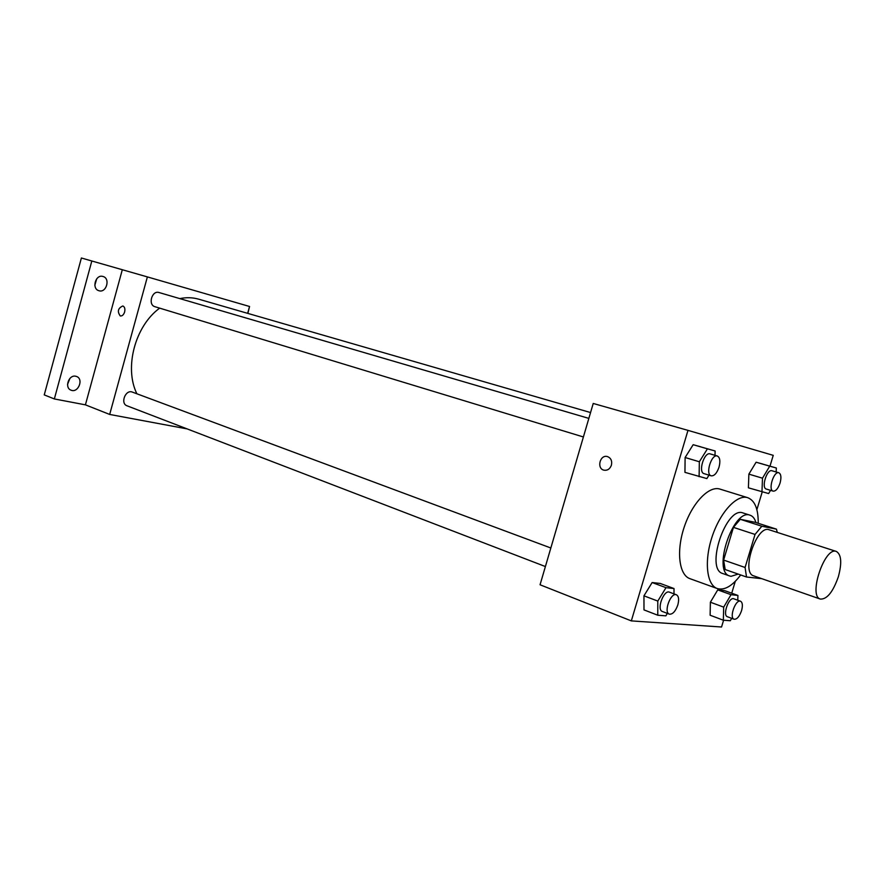 <?xml version="1.0" encoding="UTF-8"?>
<svg xmlns="http://www.w3.org/2000/svg" width="885" height="885" viewBox="0 0 885 885"><rect width="100%" height="100%" fill="white"/><g stroke="black" fill="none" stroke-linecap="round" stroke-linejoin="round"><path stroke-width="1.33" d="M838.349 576.777C832.995 591.976 827.01 599.41 820.373 599.079C807.972 596.213 824.72 546.244 836.347 551.443C841.392 554.486 842.055 562.937 838.349 576.777M820.373 599.079L753.71 575.858C740.568 572.683 756.764 524.385 769.153 529.783L836.347 551.443M746.52 577.009L725.169 569.531L723.62 560.072L733.444 527.371L740.258 519.296L755.126 522.305L776.455 529.141L761.83 526.232L755.038 534.429L745.082 567.484L746.52 577.009L761.742 578.657M776.455 529.141L777.251 532.394M755.945 522.559C754.761 518.588 752.825 516.143 750.126 515.225C733.333 507.979 711.982 571.655 729.749 576.002L731.065 576.312L738.19 574.1M729.749 576.002L722.768 573.535C704.914 569.155 726.187 505.711 743.068 512.979L750.126 515.225M740.258 519.296L761.83 526.232M723.62 560.072L745.082 567.484M733.444 527.371L755.038 534.429M740.679 574.962C732.326 586.058 724.516 590.583 717.27 588.547C706.584 584.985 703.984 560.747 712.248 536.332C720.368 511.862 737.05 494.095 747.736 497.691C754.872 500.512 758.356 509.041 758.213 523.289M717.27 588.547L689.913 578.657C679.005 575.007 676.118 551.012 684.26 526.94C692.269 502.835 709.04 485.423 719.947 489.095L747.736 497.691M673.983 593.857L674.016 588.547L660.232 583.447L652.134 582.54L643.948 595.826L643.992 609.898L657.776 615.23L665.863 615.838L667.345 613.394M715.014 455.321L715.113 450.985L693.176 444.701L685.112 457.512L684.946 472.358L706.861 478.586L708.996 475.156M769.983 466.152L773.236 455.344L687.988 430.364L631.326 620.894L721.552 627L723.587 620.23M731.729 593.193L735.291 581.334M756.874 509.683L762.195 492.005M737.769 600.229L737.924 595.439L724.693 590.66L717.746 589.886L710.389 602.22L710.124 615.23L723.344 620.208L730.291 620.739L731.696 618.338M776.156 471.982L776.333 467.999L756.111 462.213L748.865 474.139L748.411 487.823L768.622 493.553L770.547 490.345M687.988 430.364L593.227 403.46L540.049 584.775L631.326 620.894M611.413 465.178C609.942 469.028 607.442 470.698 603.946 470.178C596.368 468.541 600.03 454.259 607.442 456.583C610.949 457.987 612.276 460.864 611.413 465.178C609.942 469.028 607.453 470.698 603.946 470.178C596.368 468.541 600.03 454.27 607.442 456.583M136.887 393.792C124.011 367.828 135.062 325.979 159.665 308.135M179.81 298.61C186.37 297.26 192.653 297.448 198.671 299.174L590.561 412.554M545.392 566.544L127.031 405.806C119.973 403.494 125.548 389.168 132.363 392.099L550.835 547.992M583.403 436.969L154.93 306.697C147.684 304.882 151.966 290.07 159.034 292.526L588.846 418.384M247.645 313.345L249.559 306.487L147.375 276.905L109.685 414.445L187.111 428.893M147.375 276.905L81.387 258L44.25 394.898L54.35 398.947L85.414 404.843L109.685 414.445M247.855 313.412L249.526 306.608M122.296 269.781L85.414 404.843M124.641 311.94C123.657 314.839 122.196 316.177 120.26 315.956C117.097 311.531 117.959 308.201 122.827 305.967C124.674 306.818 125.283 308.799 124.641 311.94C123.657 314.839 122.196 316.177 120.271 315.956C117.097 311.531 117.959 308.201 122.838 305.967M75.778 376.258L76.519 376.468C83.953 378.902 78.234 393.327 71.077 390.185C64.162 387.918 68.731 374.388 75.778 376.258M102.948 276.474L103.003 276.485C110.658 278.377 106.344 293.333 98.91 290.711C91.376 288.809 95.569 274.007 102.948 276.474M91.83 260.964L54.35 398.947M94.839 285.269L96.697 278.83M67.548 384.378L69.926 378.404M776.333 467.999L769.729 466.163L762.494 478.188L761.963 491.949M773.158 491.131L766.322 489.062C760.989 487.967 766.908 468.773 771.963 470.765L778.833 472.767C781.09 474.028 781.51 477.435 780.072 483.011C778.125 488.586 775.813 491.297 773.158 491.131C767.848 490.047 773.789 470.787 778.833 472.767M762.77 464.061L756.111 462.213L748.865 474.139L762.494 478.188M748.865 474.139L748.411 487.823M756.111 462.213L769.729 466.163M715.113 450.985L707.425 448.839L699.349 461.76L699.106 476.705M711.219 475.831L704.073 473.652C697.867 472.324 704.228 451.615 710.146 453.894L717.315 455.996C719.97 457.412 720.534 461.14 719.029 467.158C716.916 473.176 714.306 476.075 711.219 475.831C705.046 474.515 711.44 453.728 717.315 455.996M700.942 446.87L693.176 444.701L685.112 457.512L699.349 461.76M685.112 457.512L684.946 472.358M693.176 444.701L707.425 448.839M737.924 595.439L731.032 594.687L723.687 607.132L723.344 620.208M734.085 619.234L727.415 616.734C722.226 615.307 728.963 596.512 733.842 598.802L740.535 601.236C742.559 602.442 742.902 605.572 741.575 610.617C739.429 616.602 736.928 619.478 734.085 619.234C728.919 617.818 735.678 598.946 740.535 601.236M724.693 590.66L717.746 589.886L710.389 602.22L723.687 607.132M710.389 602.22L710.124 615.23M717.746 589.886L731.032 594.687M674.016 588.547L665.996 587.673L657.798 601.081L657.776 615.23M669.303 614.146L662.345 611.48C656.327 609.721 663.772 589.498 669.436 592.165L676.417 594.775C678.751 596.136 679.226 599.521 677.833 604.909C675.476 611.435 672.633 614.511 669.303 614.146C663.319 612.409 670.775 592.098 676.417 594.775M660.232 583.447L652.134 582.54L643.948 595.826L657.798 601.081M643.948 595.826L643.992 609.898M652.134 582.54L665.996 587.673"/></g></svg>
